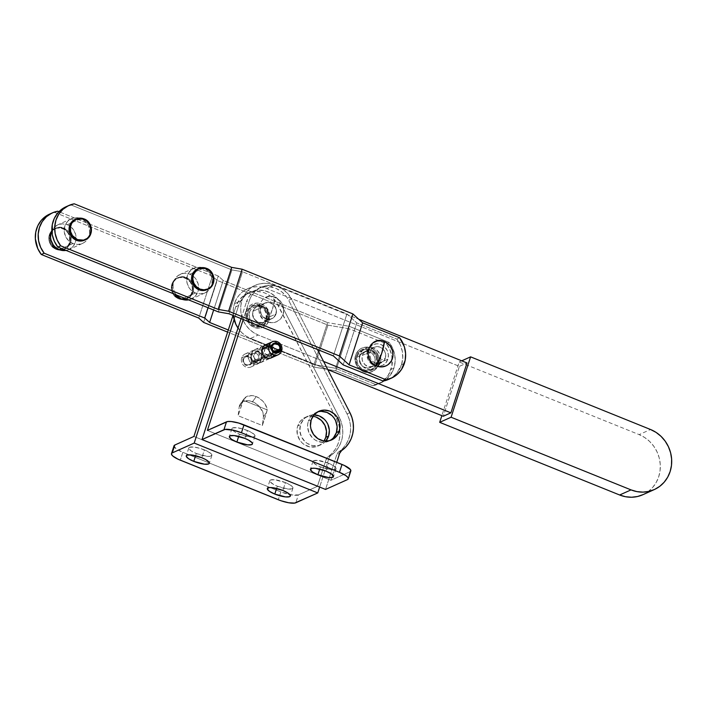 <?xml version="1.0" encoding="UTF-8"?>
<svg xmlns="http://www.w3.org/2000/svg" width="707" height="707" viewBox="0 0 707 707"><rect width="100%" height="100%" fill="white"/><g stroke="black" fill="none" stroke-linecap="round" stroke-linejoin="round"><path stroke-width="0.53" stroke-dasharray="3.54 2.65" d="M387.86 359.191L380.269 362.603A11.409 10.623 65.8 0 0 377.167 350.416A11.409 10.623 65.8 0 0 365.386 348.065A11.409 10.623 65.8 0 0 359.845 354.357L367.446 350.946A11.409 10.623 -114.2 0 1 369.054 347.826A11.409 10.623 -114.2 0 1 372.987 344.663A11.409 10.623 -114.2 0 1 384.758 347.004A11.409 10.623 -114.2 0 1 387.86 359.191L385.792 362.894L382.478 365.413L378.431 366.35L374.259 365.572L370.618 363.195L368.038 359.58L366.977 353.076L368.303 348.975L372.836 344.733L376.884 343.788L381.046 344.565L384.696 346.943L387.268 350.557L388.382 354.861L387.86 359.191A11.409 10.623 -114.2 0 1 382.328 365.475A11.409 10.623 -114.2 0 1 377.344 366.314A11.409 10.623 -114.2 0 1 367.446 350.946L359.845 354.357L359.333 358.688L360.437 362.991L363.018 366.597L366.668 368.974L370.83 369.752L374.878 368.815L378.192 366.306L380.737 360.473L379.677 353.968L377.096 350.354L373.446 347.977L367.207 347.455L363.451 349.214L359.845 354.357A11.409 10.623 65.8 0 0 362.956 366.535A11.409 10.623 65.8 0 0 374.728 368.886A11.409 10.623 65.8 0 0 380.269 362.603L387.86 359.191M401.523 364.706L404.369 363.425L401.523 364.706A26.672 24.833 65.8 0 0 396.795 339.06L399.641 337.778L396.795 339.06L356.743 322.887L346.934 313.908L242.563 271.762L231.931 269.897L218.366 311.902L231.931 269.897L242.563 271.762L228.997 313.767L242.563 271.762L346.934 313.908L333.368 355.913L346.934 313.908L356.743 322.887L396.795 339.06L400.303 344.901L402.336 351.406L402.751 358.157L401.523 364.706A26.672 24.833 65.8 0 1 388.567 379.403L392.023 377.476L396.795 373.216L401.523 364.706M74.995 219.453L79.043 218.516L83.205 219.294L86.855 221.671L89.436 225.286L90.549 229.581L90.028 233.911L87.951 237.623L84.495 240.194A11.409 10.623 65.8 0 0 90.549 229.669A11.409 10.623 65.8 0 0 83.205 219.294L84.062 218.905L83.205 219.294A11.409 10.623 65.8 0 0 75.145 219.382M197.509 268.916L201.557 267.98L205.719 268.757L209.369 271.135L211.941 274.749L213.054 279.053L212.533 283.383L210.465 287.086L207.01 289.667A11.409 10.623 65.8 0 0 213.063 279.141A11.409 10.623 65.8 0 0 205.719 268.757L206.577 268.377L205.719 268.757A11.409 10.623 65.8 0 0 197.66 268.846M386.349 343.743L389.195 342.462A26.672 24.833 -114.2 0 1 393.923 368.108L391.077 369.39A26.672 24.833 65.8 0 0 386.349 343.743L389.195 342.462L349.152 326.289L335.578 368.294L313.996 364.6L228.299 329.992L313.996 364.6L327.562 322.595L313.996 364.6L335.578 368.294L349.152 326.289L327.562 322.595L349.152 326.289L389.195 342.462L392.712 348.304L394.745 354.817L395.151 361.569L393.923 368.108A26.672 24.833 -114.2 0 1 380.976 382.805A26.672 24.833 -114.2 0 1 375.629 384.467L372.783 385.739A26.672 24.833 65.8 0 0 378.121 384.087A26.672 24.833 65.8 0 0 391.077 369.39L393.923 368.108L392.712 371.175L386.95 378.925L381.674 382.478L375.629 384.467L335.578 368.294L375.629 384.467L372.783 385.739L381.586 382.169L388.276 375.302L391.89 366.173L391.89 356.089L389.857 349.585L386.349 343.743L349.364 328.808L327.951 325.14L314.385 367.145L335.798 370.813L349.364 328.808L386.349 343.743M178.703 298.61A11.126 10.358 65.8 0 0 191.959 292.398A11.126 10.358 65.8 0 0 185.314 278.134A11.126 10.358 65.8 0 0 172.057 284.355A11.126 10.358 65.8 0 0 178.703 298.61L182.76 299.37L186.71 298.451L191.129 294.315L192.419 290.321L192.118 286.026L190.289 282.093L187.196 279.115L183.307 277.551L179.225 277.63L175.566 279.345L172.888 282.438L171.598 286.432L171.889 290.718L173.728 294.651L178.703 298.61M185.49 277.833A11.409 10.623 -114.2 0 1 192.764 287.44A11.409 10.623 -114.2 0 1 188.044 298.054A11.409 10.623 -114.2 0 1 178.712 298.831A11.409 10.623 65.8 0 0 186.772 298.743A11.409 10.623 65.8 0 0 192.834 288.209A11.409 10.623 65.8 0 0 185.49 277.833L186.348 277.444A11.409 10.623 -114.2 0 1 192.472 283.224A11.409 10.623 -114.2 0 1 192.817 283.984A11.409 10.623 -114.2 0 1 187.629 298.354A11.409 10.623 -114.2 0 1 181.513 299.034A11.409 10.623 -114.2 0 1 179.569 298.451L178.712 298.831L179.569 298.451A11.409 10.623 -114.2 0 1 172.216 288.067A11.409 10.623 -114.2 0 1 178.288 277.542A11.409 10.623 -114.2 0 1 186.348 277.444L185.49 277.833A11.409 10.623 65.8 0 0 177.43 277.922A11.409 10.623 65.8 0 0 171.368 288.456A11.409 10.623 65.8 0 0 178.712 298.831A11.409 10.623 -114.2 0 1 171.439 289.216A11.409 10.623 -114.2 0 1 176.158 278.611A11.409 10.623 -114.2 0 1 185.49 277.833M195.45 293.007L184.138 298.08L195.45 293.007A13.548 12.611 -114.2 0 1 186.728 280.679A13.548 12.611 -114.2 0 1 193.93 268.174A13.548 12.611 -114.2 0 1 203.51 268.068A13.548 12.611 -114.2 0 1 212.224 280.396A13.548 12.611 -114.2 0 1 205.021 292.901A13.548 12.611 -114.2 0 1 195.45 293.007L191.12 290.188L189.396 288.182L187.161 283.392L186.798 278.169L188.371 273.3L191.632 269.535L196.095 267.449L201.062 267.352L203.51 268.068L193.285 272.655L203.51 268.068L205.79 269.261L209.564 272.884L211.8 277.683L212.224 280.29L211.605 285.434L209.139 289.835L205.207 292.813L200.399 293.926L195.45 293.007M189.83 274.201L193.285 272.655L189.83 274.201A13.548 12.611 65.8 0 0 180.258 274.307A13.548 12.611 65.8 0 0 176.114 294.846L174.382 292.026L173.065 286.918L173.127 284.302L174.7 279.433L177.961 275.668L182.415 273.582L184.889 273.273L189.83 274.201A13.548 12.611 65.8 0 1 192.048 275.35A13.548 12.611 65.8 0 1 198.411 289.534A13.548 12.611 65.8 0 1 191.35 299.034A13.548 12.611 65.8 0 1 188.592 299.883L191.526 298.946L195.468 295.968L197.925 291.567L198.481 289.039L198.119 283.816L195.892 279.018L194.169 277.02L189.83 274.201M56.189 249.147A11.126 10.358 65.8 0 0 69.454 242.925A11.126 10.358 65.8 0 0 62.799 228.67A11.126 10.358 65.8 0 0 49.543 234.892A11.126 10.358 65.8 0 0 56.189 249.147L60.254 249.907L64.196 248.988L67.43 246.54L69.454 242.925L69.613 236.562L67.775 232.63L64.682 229.651L60.793 228.078L56.719 228.158L53.06 229.881L50.374 232.965L49.083 236.96L49.384 241.255L51.213 245.188L56.189 249.147M62.985 228.361A11.409 10.623 -114.2 0 1 70.258 237.976A11.409 10.623 -114.2 0 1 65.53 248.59A11.409 10.623 -114.2 0 1 56.198 249.368A11.409 10.623 65.8 0 0 64.257 249.271A11.409 10.623 65.8 0 0 70.329 238.745A11.409 10.623 65.8 0 0 62.985 228.361L63.833 227.981A11.409 10.623 -114.2 0 1 69.958 233.752A11.409 10.623 -114.2 0 1 70.302 234.521A11.409 10.623 -114.2 0 1 65.115 248.891A11.409 10.623 -114.2 0 1 59.008 249.562A11.409 10.623 -114.2 0 1 57.055 248.979L56.198 249.368L57.055 248.979A11.409 10.623 -114.2 0 1 51.213 232.188A11.409 10.623 -114.2 0 1 55.773 228.069A11.409 10.623 -114.2 0 1 63.833 227.981L62.985 228.361A11.409 10.623 65.8 0 0 54.925 228.458A11.409 10.623 65.8 0 0 48.854 238.984A11.409 10.623 65.8 0 0 56.198 249.368A11.409 10.623 -114.2 0 1 48.924 239.753A11.409 10.623 -114.2 0 1 53.652 229.139A11.409 10.623 -114.2 0 1 62.985 228.361M72.936 243.544L61.624 248.617L72.936 243.544A13.548 12.611 -114.2 0 1 64.222 231.216A13.548 12.611 -114.2 0 1 71.425 218.71A13.548 12.611 -114.2 0 1 80.996 218.604A13.548 12.611 -114.2 0 1 89.718 230.924A13.548 12.611 -114.2 0 1 82.516 243.429A13.548 12.611 -114.2 0 1 72.936 243.544L68.606 240.716L65.548 236.43L64.222 231.322L64.841 226.178L67.306 221.777L71.239 218.79L76.047 217.676L78.557 217.889L80.996 218.604L70.771 223.182L80.996 218.604L83.285 219.797L87.049 223.421L88.384 225.719L89.285 228.211L89.648 233.443L88.075 238.303L84.813 242.068L82.692 243.349L77.885 244.463L72.936 243.544M67.324 224.738L70.771 223.182L67.324 224.738A13.548 12.611 65.8 0 0 57.753 224.844A13.548 12.611 65.8 0 0 51.841 230.641L53.635 227.91L57.567 224.923L62.375 223.81L67.324 224.738A13.548 12.611 65.8 0 1 69.542 225.887A13.548 12.611 65.8 0 1 75.905 240.071A13.548 12.611 65.8 0 1 68.835 249.562A13.548 12.611 65.8 0 1 66.078 250.411L69.021 249.483L72.954 246.496L74.403 244.436L75.967 239.576L75.614 234.344L73.378 229.554L69.613 225.931L67.324 224.738M376.946 364.087A11.409 10.623 65.8 0 0 370.123 349.47A11.409 10.623 65.8 0 0 356.522 355.842L355.639 355.197L356.522 355.842L356.001 360.181L357.115 364.476L359.695 368.091L363.345 370.468L367.507 371.246L371.555 370.309L376.089 366.058L377.414 361.966L377.105 357.565L375.231 353.527L372.05 350.469L368.073 348.86L361.913 349.629L358.599 352.139L356.522 355.842A11.409 10.623 65.8 0 0 363.345 370.468A11.409 10.623 65.8 0 0 376.946 364.087M355.727 355.117A12.832 11.948 -114.2 0 1 363.451 347.499A12.832 11.948 -114.2 0 1 375.788 351.299A12.832 11.948 -114.2 0 1 378.696 364.397A12.832 11.948 -114.2 0 1 370.963 372.015A12.832 11.948 -114.2 0 1 358.626 368.214A12.832 11.948 -114.2 0 1 355.727 355.117L358.06 350.946L361.79 348.118L366.341 347.066L371.025 347.941L375.134 350.619L378.033 354.684L378.881 357.044L379.217 362.002L377.732 366.606L374.639 370.176L370.415 372.156L365.705 372.244L361.224 370.433L357.654 367.004L356.39 364.83L355.135 359.987L355.727 355.117M374.763 362.806A8.44 7.857 -114.2 0 1 364.697 367.525A8.44 7.857 -114.2 0 1 359.651 356.708L357.291 356.151A10.552 9.827 65.8 0 0 363.601 369.681A10.552 9.827 65.8 0 0 376.177 363.778L374.763 362.806L376.177 363.778A10.552 9.827 65.8 0 0 369.876 350.257A10.552 9.827 65.8 0 0 357.291 356.151L359.651 356.708A8.44 7.857 -114.2 0 1 369.717 351.98A8.44 7.857 -114.2 0 1 374.763 362.806L375.152 359.598L374.33 356.416L372.421 353.747L369.717 351.98L366.641 351.406L363.645 352.104L360.287 355.25L359.315 358.281L359.536 361.533L360.923 364.52L363.274 366.783L367.781 368.1L370.777 367.41L373.225 365.546L374.763 362.806M357.291 356.151L359.209 352.731L362.276 350.407L366.023 349.532L369.876 350.257L373.252 352.457L376.327 357.742L376.61 361.816L375.382 365.599L372.845 368.533L369.372 370.159L365.501 370.238L361.816 368.754L358.882 365.926L357.141 362.196L357.291 356.151M48.836 214.477L54.872 212.489L212.33 276.066L217.182 280.414L203.616 322.419L217.182 280.414L327.951 325.14L349.364 328.808L335.798 370.813L314.385 367.145L227.619 332.104L314.385 367.145L327.951 325.14L217.182 280.414L212.33 276.066L54.872 212.489L57.727 211.216L54.872 212.489A26.672 24.833 65.8 0 0 49.534 214.15M208.017 307.722L218.26 276.03L223.191 280.458L213.655 310.002L223.191 280.458L327.562 322.595L223.191 280.458L218.26 276.03L58.937 211.702L218.26 276.03L208.017 307.722M212.33 276.066L198.764 318.07L212.33 276.066M335.798 370.813L372.783 385.739L335.798 370.813M63.833 227.981L68.941 232.037L70.815 236.076L71.124 240.477L69.799 244.569L67.05 247.742L63.294 249.5L59.114 249.589L55.128 247.98L50.824 242.996L49.711 238.692L50.232 234.362L52.309 230.659L55.623 228.14L59.671 227.203L63.833 227.981M186.348 277.444L189.997 279.822L192.578 283.436L193.683 287.74L193.17 292.071L191.093 295.773L187.779 298.292L181.619 299.052L177.643 297.444L174.461 294.386L172.588 290.356L172.278 285.955L173.604 281.854L176.352 278.691L180.108 276.923L186.348 277.444M65.353 207.063L71.398 205.083L231.931 269.897L71.398 205.083L74.244 203.802L71.398 205.083A26.672 24.833 65.8 0 0 66.051 206.736M343.178 364.892L356.743 322.887L343.178 364.892M285.416 482.589A12.125 3.075 -162.1 0 0 269.844 480.68A12.125 3.075 -162.1 0 0 277.347 486.213L276.623 488.449L277.347 486.213L288.164 489.05L292.23 488.784L292.945 487.759L290.763 485.329L285.416 482.589L274.608 479.753L270.534 480.026L269.818 481.052L270.118 481.767L273.503 484.401L277.347 486.213A12.125 3.075 -162.1 0 0 292.919 488.13A12.125 3.075 -162.1 0 0 285.416 482.589L282.871 490.464L285.416 482.589M204.385 449.873A12.125 3.075 -162.1 0 0 188.813 447.955A12.125 3.075 -162.1 0 0 196.307 453.496L195.592 455.732L196.307 453.496L207.124 456.333L210.2 456.333L211.914 455.034L210.872 453.496L206.417 450.757L199.922 448.335L193.568 447.036L189.503 447.301L188.778 448.326L190.961 450.757L196.307 453.496A12.125 3.075 -162.1 0 0 211.879 455.405A12.125 3.075 -162.1 0 0 204.385 449.873L201.84 457.747L204.385 449.873M328.525 463.253A12.125 3.075 -162.1 0 0 312.954 461.344A12.125 3.075 -162.1 0 0 320.457 466.876L319.732 469.112L320.457 466.876L331.274 469.713L335.339 469.448L336.055 468.423L333.872 465.993L328.525 463.253L317.717 460.416L313.643 460.681L312.927 461.715L313.228 462.431L316.612 465.065L320.457 466.876A12.125 3.075 -162.1 0 0 336.028 468.794A12.125 3.075 -162.1 0 0 328.525 463.253L325.98 471.127L328.525 463.253M247.494 430.536A12.125 3.075 -162.1 0 0 231.923 428.619A12.125 3.075 -162.1 0 0 239.417 434.151L238.701 436.396L239.417 434.151L250.234 436.997L253.309 436.997L255.024 435.698L253.981 434.16L249.527 431.42L243.031 428.999L236.677 427.7L232.612 427.965L231.887 428.99L234.07 431.42L239.417 434.151A12.125 3.075 -162.1 0 0 254.988 436.069A12.125 3.075 -162.1 0 0 247.494 430.536L244.949 438.411L247.494 430.536M312.936 416.282A15.687 14.608 65.8 0 0 305.318 417.342A15.687 14.608 65.8 0 0 297.7 425.985A15.687 14.608 65.8 0 0 301.969 442.741A15.687 14.608 65.8 0 0 318.159 445.967A15.687 14.608 65.8 0 0 324.018 440.974L320.819 444.394L318.362 445.87L315.658 446.806L309.905 446.921L304.425 444.712L302.057 442.829L300.06 440.514L297.47 434.964L297.055 428.91L297.7 425.985L300.546 424.713L297.7 425.985L300.555 420.895L305.106 417.439L307.81 416.503L313.572 416.388L316.4 417.218M325.786 441.115A15.687 14.608 -114.2 0 1 321.005 444.694A15.687 14.608 -114.2 0 1 304.814 441.46A15.687 14.608 -114.2 0 1 300.546 424.713L299.83 430.669L301.359 436.581L304.903 441.548L307.271 443.43L312.75 445.649L318.503 445.534L323.665 443.112L325.786 441.115M333.554 437.651L329.002 441.106L323.435 442.396L317.708 441.327L315.057 439.94L312.688 438.057L309.145 433.091L307.616 427.178L307.695 424.147L308.332 421.213L311.177 419.94L308.332 421.213A15.687 14.608 65.8 0 0 312.6 437.969A15.687 14.608 65.8 0 0 328.79 441.195A15.687 14.608 65.8 0 0 330.178 440.479M252.938 311.266L260.724 307.775A8.555 7.963 -114.2 0 1 264.878 303.064A8.555 7.963 -114.2 0 1 273.715 304.823A8.555 7.963 -114.2 0 1 276.039 313.961L268.253 317.452A8.555 7.963 65.8 0 0 265.92 308.314A8.555 7.963 65.8 0 0 257.092 306.555A8.555 7.963 65.8 0 0 252.938 311.266L252.549 314.518L253.38 317.743L256.606 321.482L259.593 322.684L262.739 322.622L265.549 321.305L267.608 318.928L268.607 315.852L268.377 312.556L266.963 309.533L264.586 307.236L260.017 305.901L256.977 306.608L254.493 308.491L252.938 311.266A8.555 7.963 65.8 0 0 255.271 320.404A8.555 7.963 65.8 0 0 264.1 322.171A8.555 7.963 65.8 0 0 268.253 317.452L276.039 313.961L273.335 317.814L270.525 319.131L267.379 319.193L263.101 316.957L261.166 314.253L260.379 309.374L262.279 305L264.772 303.109L269.385 302.543L273.662 304.779L276.163 309.065L276.039 313.961A8.555 7.963 -114.2 0 1 271.886 318.671A8.555 7.963 -114.2 0 1 263.057 316.913A8.555 7.963 -114.2 0 1 260.724 307.775L252.938 311.266M254.29 363.548L261.13 360.482A7.132 6.637 -114.2 0 1 257.861 363.893A7.132 6.637 -114.2 0 1 250.499 362.426A7.132 6.637 -114.2 0 1 248.555 354.808L241.723 357.875A7.132 6.637 65.8 0 0 243.659 365.492A7.132 6.637 65.8 0 0 251.02 366.96A7.132 6.637 65.8 0 0 254.29 363.548A7.132 6.637 -114.2 0 1 245.727 366.906A7.132 6.637 -114.2 0 1 241.723 357.875A7.132 6.637 -114.2 0 1 249.969 353.792A7.132 6.637 -114.2 0 1 254.635 362.497L252.169 362.064L251.833 363.115L254.29 363.548L261.13 360.482L258.568 359.439L257.657 360.658L255.651 361.586L252.744 360.809L251.277 358.944L250.941 356.602L253.009 353.562L255.209 353.182L257.313 354.101L258.691 356.036L258.903 358.396L261.466 359.43L261.599 356.761L260.759 354.18L259.08 352.068L256.8 350.725L254.255 350.345L250.729 351.653L248.555 354.808L248.228 357.442L249.527 361.268L251.409 363.186L255.086 364.432L258.709 363.425L261.13 360.482L258.568 359.439L251.065 362.806L248.873 364.777L246.637 364.847L243.774 362.311L243.438 359.969L244.348 357.866L246.204 356.655L249.164 357.026L250.844 358.679L251.4 361.754L252.169 362.064L251.568 358.343L249.562 356.31L246.884 355.683L244.383 356.646L242.846 358.891L243.049 362.647L245.656 365.36L249.235 365.554L251.374 363.919L251.833 363.115L251.065 362.806L254.29 363.548M266.062 318.99A9.288 8.643 -114.2 0 1 254.988 324.186A9.288 8.643 -114.2 0 1 249.438 312.282L248.016 311.955A10.552 9.827 65.8 0 0 254.326 325.476A10.552 9.827 65.8 0 0 266.91 319.582L266.062 318.99L266.91 319.582L266.115 321.402L263.57 324.336L260.105 325.962L256.226 326.033L252.54 324.548L249.606 321.72L247.865 317.991L247.591 313.917L248.811 310.134L251.356 307.2L254.829 305.574L258.7 305.495L262.385 306.979L265.319 309.807L267.06 313.537L266.91 319.582A10.552 9.827 65.8 0 0 260.6 306.051A10.552 9.827 65.8 0 0 248.016 311.955L249.438 312.282A9.288 8.643 -114.2 0 1 260.512 307.094A9.288 8.643 -114.2 0 1 266.062 318.99L264.365 322.012L261.67 324.053L258.382 324.822L254.988 324.186L252.019 322.251L249.916 319.308L249.058 314.014L250.137 310.682L252.372 308.102L255.43 306.67L258.833 306.599L262.076 307.907L264.657 310.4L266.194 313.678L266.062 318.99M267.67 319.891A11.409 10.623 65.8 0 0 260.856 305.265A11.409 10.623 65.8 0 0 247.256 311.646A11.409 10.623 65.8 0 0 254.069 326.263A11.409 10.623 65.8 0 0 267.67 319.891L268.192 315.552L267.078 311.257L264.506 307.642L260.856 305.265L254.608 304.744L250.861 306.502L248.113 309.675L246.787 313.775L247.088 318.168L248.97 322.206L252.143 325.264L256.128 326.873L262.288 326.104L265.593 323.594L267.67 319.891M246.372 311.045A12.717 11.842 -114.2 0 1 261.528 303.93A12.717 11.842 -114.2 0 1 269.128 320.236L269.712 315.402L268.466 310.612L265.593 306.582L261.528 303.93L256.888 303.064L252.372 304.116L250.384 305.318L247.326 308.844L245.85 313.413L245.789 315.87L247.026 320.669L249.898 324.69L253.972 327.341L258.612 328.207L263.119 327.164L266.813 324.363L269.128 320.236A12.717 11.842 -114.2 0 1 253.972 327.341A12.717 11.842 -114.2 0 1 246.372 311.045M263.976 359.2L271.762 355.709A7.132 6.637 -114.2 0 1 268.492 359.121A7.132 6.637 -114.2 0 1 261.13 357.654A7.132 6.637 -114.2 0 1 259.195 350.036L251.409 353.527A7.132 6.637 65.8 0 0 253.345 361.144A7.132 6.637 65.8 0 0 260.706 362.611A7.132 6.637 65.8 0 0 263.976 359.2L261.413 358.166L259.222 360.137L255.589 359.527L254.122 357.671L253.786 355.321L255.863 352.289L258.055 351.909L260.167 352.828L261.537 354.764L261.749 357.115L264.321 358.149L264.445 355.48L262.863 351.768L259.655 349.444L257.101 349.064L253.583 350.38L251.409 353.527L251.277 357.503L253.239 361.038L256.659 362.983L260.432 362.726L262.553 361.339L263.976 359.2L271.762 355.709L270.339 357.848L268.218 359.236L264.445 359.492L262.05 358.414L260.167 356.496L258.859 352.678L259.195 350.036L261.369 346.89L263.631 345.767L266.177 345.635L269.712 347.296L271.93 350.663L272.107 354.658L269.535 353.624L268.978 350.539L266.583 348.586L263.649 348.798L261.572 351.83L261.908 354.172L264.047 356.443L267.016 356.637L269.199 354.675L271.762 355.709L269.199 354.675A4.277 3.986 -114.2 0 1 261.705 351.211A4.277 3.986 -114.2 0 1 269.535 353.624L261.749 357.115A4.277 3.986 65.8 0 0 256.04 352.201A4.277 3.986 65.8 0 0 254.158 357.733A4.277 3.986 65.8 0 0 261.413 358.166L269.199 354.675L261.413 358.166L263.976 359.2M271.338 357.839A7.132 6.637 65.8 0 0 274.616 354.428L281.448 351.361L274.616 354.428L273.998 355.577M272.469 309.039L275.182 297.355C260.088 290.409 251.692 316.382 267.281 321.818L272.469 309.039A25.673 6.725 112 0 1 267.281 321.818A13.292 12.373 65.8 0 0 283.127 314.394A13.292 12.373 65.8 0 0 275.182 297.355A25.673 6.725 112 0 1 272.469 309.039L272.469 309.039M317.443 486.336L193.912 436.458L317.443 486.336L298.354 494.9L295.818 502.774L298.354 494.9L291.266 494.891L280.847 491.878L278.302 499.752L280.847 491.878A14.264 3.623 -162.1 0 0 298.354 494.9L317.443 486.336L326.166 459.338L317.443 486.336M233.018 315.393L235.802 306.776L238.789 300.705L243.358 295.871L249.12 292.68L255.607 291.399L262.262 292.141L265.487 293.246L271.382 296.843L276.145 301.995L336.435 418.694L338.503 423.732L339.687 429.034L339.952 434.416L339.28 439.719L337.699 444.738L335.259 449.334L332.034 453.346L326.943 457.809L326.166 459.338L329.011 458.056L319.644 487.061L329.011 458.056L326.166 459.338A5.7 5.311 65.8 0 1 328.145 456.642A29.95 27.882 65.8 0 0 336.435 418.694L339.28 417.422L341.357 422.459L342.542 427.753L342.798 433.144L342.126 438.437L340.544 443.466L338.105 448.061L334.888 452.065L329.789 456.536L329.011 458.056A5.7 5.311 -114.2 0 1 330.991 455.361L328.145 456.642L330.991 455.361A29.95 27.882 -114.2 0 0 339.28 417.422L280.829 303.745L339.28 417.422L336.435 418.694L277.975 305.026A24.533 22.836 65.8 0 0 247.706 293.255A24.533 22.836 65.8 0 0 235.802 306.776L238.648 305.495L241.644 299.423L246.204 294.589L251.975 291.408L258.453 290.126L265.116 290.86L271.4 293.546L276.782 297.965L280.829 303.745L277.975 305.026L280.829 303.745A24.533 22.836 -114.2 0 0 250.561 291.982A24.533 22.836 -114.2 0 0 238.648 305.495L234.105 319.555L238.648 305.495L235.802 306.776L233.018 315.393M267.211 409.901L243.314 400.25L238.118 415.725L262.359 425.517L267.211 409.901L243.314 400.25L246.39 396.68L251.692 395.584L256.747 396.751L262.456 400.772L265.258 404.298L267.211 409.901L266.566 412.49L263.428 416.759L262.359 425.517L266.566 412.49L263.428 416.759L262.986 412.588L259.107 406.269L254.918 402.884L250.128 400.949L243.562 401.329L240.557 403.538L239.646 405.129L239.187 406.967L242.324 402.698L238.118 415.725L239.187 406.967L238.118 415.725L262.359 425.517L263.428 416.759A14.264 9.615 36.3 0 0 252.558 401.638A14.264 9.615 36.3 0 0 240.46 403.67A14.264 9.615 36.3 0 0 239.187 406.967L243.314 400.25A14.264 9.615 -143.7 0 1 244.207 398.58A14.264 9.615 -143.7 0 1 255.854 396.388L256.279 396.583L252.558 401.638L256.279 396.583L256.747 396.751A14.264 9.615 -143.7 0 1 267.211 409.901M314.014 414.868L310.665 415.221L305.504 417.643L303.4 419.613L300.546 424.713A15.687 14.608 -114.2 0 1 308.164 416.061A15.687 14.608 -114.2 0 1 314.014 414.868M174.019 445.79A14.264 3.623 -162.1 0 0 182.839 452.303L180.294 460.177L182.839 452.303L280.847 491.878L182.839 452.303L176.547 449.078L173.984 446.223M267.741 344.291L271.479 345.237L273.494 346.996L274.776 349.391L274.952 353.376L280.785 350.76L274.952 353.376L272.389 352.342L274.042 351.6L272.389 352.342A4.277 3.986 65.8 0 0 266.672 347.429A4.277 3.986 65.8 0 0 264.789 352.97A4.277 3.986 65.8 0 0 272.045 353.394L274.616 354.428L272.045 353.394L275.05 352.051L272.045 353.394L270.542 355.055L268.377 355.559L265.134 353.606L264.595 349.788L265.867 347.924L267.935 347.119L270.799 348.056L272.177 349.992L272.389 352.342L274.952 353.376A7.132 6.637 65.8 0 0 272.655 346.103A7.132 6.637 65.8 0 0 265.505 344.83M350.009 471.728L347.473 479.602L350.009 471.728L330.929 480.292L207.398 430.413L330.929 480.292L336.735 462.316L330.929 480.292L350.009 471.728A14.264 3.623 -162.1 0 0 350.822 470.959M350.858 470.517L350.699 471.216M347.066 413.931L349.921 412.649L347.066 413.931L288.615 300.254L347.066 413.931A29.95 27.882 65.8 0 1 338.777 451.87A5.7 5.311 65.8 0 0 336.797 454.566L339.652 453.293L336.797 454.566L325.538 489.438L336.797 454.566L337.575 453.037L342.674 448.574L345.891 444.57L348.33 439.975L349.912 434.946L350.584 429.653L350.327 424.262L349.143 418.968L347.066 413.931M317.425 349.479L291.461 298.981L288.615 300.254A24.533 22.836 65.8 0 0 258.347 288.491A24.533 22.836 65.8 0 0 246.434 302.004L249.279 300.731L243.217 319.511L249.279 300.731A24.533 22.836 -114.2 0 1 261.192 287.21A24.533 22.836 -114.2 0 1 291.461 298.981L288.615 300.254L286.786 297.223L282.022 292.071L276.128 288.474L269.579 286.75L266.239 286.635L259.761 287.917L253.999 291.098L249.43 295.933L246.434 302.004L249.279 300.731L250.561 297.567L254.379 292.053L259.602 288.005L262.606 286.635L265.788 285.743L272.434 285.469L275.748 286.088L282.031 288.774L287.422 293.193L291.461 298.981L317.425 349.479M341.631 450.589L338.777 451.87L341.631 450.589M241.06 318.636L246.434 302.004L241.06 318.636M317.408 412.013A15.687 14.608 65.8 0 0 315.949 412.57A15.687 14.608 65.8 0 0 308.332 421.213L311.186 416.123L313.289 414.152L318.45 411.73L321.305 411.377M267.281 321.818L263.031 319.051L260.026 314.845L258.735 309.834L259.336 304.788L260.335 302.49L263.534 298.805L267.909 296.754L272.787 296.657L277.427 298.531L281.121 302.083L282.438 304.337L283.728 309.348L283.127 314.394L280.706 318.707L276.844 321.632L272.133 322.728L267.281 321.818M265.293 344.928L266.477 344.486M264.321 358.149A7.132 6.637 65.8 0 0 262.023 350.875A7.132 6.637 65.8 0 0 254.873 349.603A7.132 6.637 65.8 0 0 251.409 353.527L259.195 350.036A7.132 6.637 -114.2 0 1 262.659 346.112A7.132 6.637 -114.2 0 1 264.162 345.652A7.132 6.637 -114.2 0 1 272.107 354.658L264.321 358.149L261.749 357.115L269.535 353.624L272.107 354.658L264.321 358.149M261.466 359.43L254.635 362.497L251.4 361.754L258.903 358.396L261.466 359.43L254.635 362.497A7.132 6.637 65.8 0 0 252.337 355.223A7.132 6.637 65.8 0 0 245.188 353.942A7.132 6.637 65.8 0 0 241.723 357.875L248.555 354.808A7.132 6.637 -114.2 0 1 252.019 350.875A7.132 6.637 -114.2 0 1 259.177 352.157A7.132 6.637 -114.2 0 1 261.466 359.43M258.568 359.439A4.277 3.986 -114.2 0 1 251.303 359.015A4.277 3.986 -114.2 0 1 257.392 354.172A4.277 3.986 -114.2 0 1 258.903 358.396L251.4 361.754A4.277 3.986 65.8 0 0 245.691 356.849A4.277 3.986 65.8 0 0 243.8 362.382A4.277 3.986 65.8 0 0 251.065 362.806L258.568 359.439M275.942 314.005A8.555 7.963 -114.2 0 1 271.788 318.716A8.555 7.963 -114.2 0 1 262.96 316.957A8.555 7.963 -114.2 0 1 260.627 307.819L253.035 311.23A8.555 7.963 65.8 0 0 255.36 320.368A8.555 7.963 65.8 0 0 264.197 322.127A8.555 7.963 65.8 0 0 268.351 317.408L275.942 314.005L274.387 316.78L271.903 318.663L268.872 319.37L265.744 318.786L263.004 317.001L261.077 314.297L260.238 311.071L260.627 307.819L263.331 303.966L266.15 302.64L269.287 302.587L272.275 303.789L275.5 307.527L276.34 310.753L275.942 314.005L268.351 317.408L266.795 320.191L262.827 322.586L258.152 322.189L254.326 319.149L252.646 314.474L253.68 309.746L255.74 307.368L258.55 306.051L263.234 306.44L265.973 308.225L267.909 310.939L268.74 314.164L268.351 317.408A8.555 7.963 65.8 0 0 266.018 308.27A8.555 7.963 65.8 0 0 257.189 306.511A8.555 7.963 65.8 0 0 253.035 311.23L260.627 307.819A8.555 7.963 -114.2 0 1 264.789 303.1A8.555 7.963 -114.2 0 1 273.618 304.867A8.555 7.963 -114.2 0 1 275.942 314.005M385.315 358.157A8.555 7.963 -114.2 0 1 381.161 362.877A8.555 7.963 -114.2 0 1 372.324 361.118A8.555 7.963 -114.2 0 1 370 351.98L362.399 355.382A8.555 7.963 65.8 0 0 364.732 364.52A8.555 7.963 65.8 0 0 373.561 366.288A8.555 7.963 65.8 0 0 377.715 361.569L385.315 358.157L383.76 360.941L381.267 362.824L378.236 363.531L375.108 362.947L372.377 361.162L370.441 358.449L369.646 353.571L371.555 349.196L374.038 347.314L377.078 346.607L380.198 347.19L382.938 348.975L384.864 351.688L385.704 354.914L385.315 358.157L377.715 361.569L376.159 364.344L373.676 366.235L369.054 366.8L364.777 364.573L362.276 360.278L362.055 356.982L363.045 353.907L365.104 351.529L367.923 350.212L371.06 350.151L374.047 351.352L377.273 355.091L378.104 358.316L377.715 361.569A8.555 7.963 65.8 0 0 375.39 352.431A8.555 7.963 65.8 0 0 366.553 350.672A8.555 7.963 65.8 0 0 362.399 355.382L370 351.98A8.555 7.963 -114.2 0 1 374.153 347.261A8.555 7.963 -114.2 0 1 382.982 349.019A8.555 7.963 -114.2 0 1 385.315 358.157M250.596 338.432L258.188 335.021A27.096 25.231 -114.2 0 1 241.997 300.298L234.406 303.701A27.096 25.231 65.8 0 0 233.31 315.508L233.301 308.756L234.406 303.701L241.997 300.298L240.893 305.353L240.76 310.585L241.608 315.799L243.402 320.801L246.08 325.379L249.527 329.382L253.619 332.635L258.188 335.021L323.576 361.427L258.188 335.021L250.596 338.432L327.774 369.593L250.596 338.432A27.096 25.231 65.8 0 1 238.003 328.101L241.927 332.785L246.018 336.046L250.596 338.432M247.565 288.774A27.096 25.231 65.8 0 1 266.707 288.553L459.409 366.359L443.298 416.237L459.409 366.359L266.707 288.553L274.298 285.151L358.705 319.228L274.298 285.151L269.42 283.719L264.409 283.295L259.469 283.914L254.794 285.531L250.561 288.094L246.929 291.496L244.039 295.614L241.997 300.298A27.096 25.231 -114.2 0 1 255.156 285.363A27.096 25.231 -114.2 0 1 274.298 285.151L266.707 288.553L261.82 287.122L256.809 286.706L251.878 287.316L247.203 288.933L242.961 291.496L239.328 294.907L236.438 299.026L234.406 303.701A27.096 25.231 65.8 0 1 247.565 288.774L255.156 285.363M459.409 366.359L467 362.956L459.409 366.359M459.205 361.966L461.733 360.826L459.205 361.966L639.137 434.619L650.537 429.502L639.137 434.619L459.205 361.966L441.857 415.663L459.205 361.966M642.813 494.732A32.796 30.542 65.8 0 0 660.258 464.455A32.796 30.542 65.8 0 0 639.137 434.619L644.678 437.509L649.627 441.451L653.807 446.285L657.042 451.844L659.216 457.889L660.241 464.199L660.082 470.544L658.738 476.659L656.273 482.315L652.773 487.309L648.381 491.436L642.849 494.714M372.987 344.663L365.386 348.065M187.629 298.354L178.685 298.831C169.733 295.791 168.814 281.2 177.43 277.922L178.288 277.542M205.021 292.901L191.35 299.034M65.115 248.891L56.18 249.368C47.219 246.328 46.309 231.728 54.925 228.458L55.773 228.069M82.516 243.429L68.835 249.562M372.465 371.467C363.318 376.177 351.883 364.98 355.648 355.197C356.77 351.883 358.873 349.497 361.957 348.047M71.425 218.71L57.753 224.844M193.93 268.174L180.258 274.307M378.121 384.087L380.976 382.805M382.328 365.475L374.728 368.886M269.844 480.68L267.308 488.555M188.813 447.955L186.268 455.829M312.954 461.344L310.417 469.218M231.923 428.619L229.377 436.493M318.159 445.967L321.005 444.694M328.79 441.195L331.636 439.922M257.092 306.555L264.878 303.064M251.02 366.96L257.861 363.893M260.706 362.611L268.492 359.121M247.706 293.255L250.561 291.982M244.207 398.58L240.46 403.67M266.672 347.429L274.175 344.07M270.171 355.241L277.674 351.874M261.192 287.21L258.347 288.491M254.873 349.603L262.659 346.112M256.04 352.201L263.826 348.71M259.54 360.013L267.326 356.514M256.694 361.286L249.191 364.653M253.186 353.482L245.691 356.849M245.188 353.942L252.019 350.875M264.1 322.171L271.886 318.671M315.949 412.57L318.795 411.297M305.318 417.342L308.164 416.061M254.988 436.069L252.443 443.943M336.028 468.794L333.483 476.668M211.879 455.405L209.334 463.279M292.919 488.13L290.374 496.005M271.788 318.716L264.197 322.127M381.161 362.877L373.561 366.288M374.153 347.261L366.553 350.672M264.789 303.1L257.189 306.511"/><path stroke-width="1.06" d="M381.736 353.235L384.458 341.561C369.354 334.605 360.968 360.588 376.557 366.023L381.736 353.235A25.673 6.725 112 0 1 376.557 366.023L381.409 366.933L386.119 365.837L388.196 364.582L391.395 360.888L392.942 356.116L392.588 350.99L390.397 346.289L386.702 342.736L382.063 340.862L377.185 340.951L372.81 343.001L371.025 344.671L368.612 348.993L368.002 354.039L369.301 359.05L372.306 363.257L376.557 366.023A13.292 12.373 65.8 0 0 392.394 358.59A13.292 12.373 65.8 0 0 384.458 341.561A25.673 6.725 112 0 1 381.736 353.235L381.736 353.235M68.906 205.463L66.051 206.736A26.672 24.833 65.8 0 0 57.833 247.088L218.366 311.902L228.997 313.767L333.368 355.913L343.178 364.892L383.221 381.055L386.075 379.783L383.221 381.055A26.672 24.833 65.8 0 0 388.567 379.403L391.422 378.121A26.672 24.833 -114.2 0 1 386.075 379.783L349.09 364.847L339.36 355.939L352.926 313.943L362.656 322.843L349.09 364.847L339.36 355.939L228.591 311.213L242.156 269.217L352.926 313.943L339.36 355.939L228.591 311.213L218.136 309.383L231.702 267.379L242.156 269.217L228.591 311.213L218.136 309.383L60.678 245.806A26.672 24.833 -114.2 0 1 68.906 205.463A26.672 24.833 -114.2 0 1 74.244 203.802L231.702 267.379L74.244 203.802L68.208 205.79L62.923 209.343L58.743 214.239L55.95 220.16L54.722 226.7L55.137 233.451L57.161 239.965L60.678 245.806L57.833 247.088L60.678 245.806L218.136 309.383L231.702 267.379L242.156 269.217L352.926 313.943L362.656 322.843L399.641 337.778A26.672 24.833 -114.2 0 1 404.369 363.425A26.672 24.833 -114.2 0 1 391.422 378.121M84.062 218.905A11.409 10.623 65.8 0 0 74.73 219.683A11.409 10.623 65.8 0 0 70.002 230.296A11.409 10.623 65.8 0 0 77.275 239.912L76.427 240.292L77.461 239.602A11.126 10.358 -114.2 0 1 70.815 225.347A11.126 10.358 -114.2 0 1 84.071 219.126L84.062 218.905A11.409 10.623 -114.2 0 1 91.406 229.289A11.409 10.623 -114.2 0 1 85.344 239.814A11.409 10.623 -114.2 0 1 77.275 239.912A11.409 10.623 -114.2 0 1 69.931 229.528A11.409 10.623 -114.2 0 1 76.002 219.002A11.409 10.623 -114.2 0 1 84.062 218.905L84.071 219.126A11.126 10.358 -114.2 0 1 90.717 233.39A11.126 10.358 -114.2 0 1 77.461 239.602L77.275 239.912A11.409 10.623 65.8 0 0 86.608 239.134A11.409 10.623 65.8 0 0 86.157 220.027M74.995 219.453L70.461 223.704L69.083 230.005L71.327 236.235L76.427 240.292A11.409 10.623 65.8 0 0 84.486 240.203L85.344 239.814C93.951 236.545 93.041 221.954 84.08 218.905L75.145 219.382A11.409 10.623 65.8 0 0 69.083 229.916A11.409 10.623 65.8 0 0 76.427 240.292L80.589 241.069L84.637 240.133M206.594 268.377L197.66 268.846A11.409 10.623 65.8 0 0 191.588 279.38A11.409 10.623 65.8 0 0 198.932 289.764A11.409 10.623 65.8 0 0 207.001 289.667L207.849 289.287C216.466 286.008 215.555 271.417 206.594 268.377L206.577 268.377A11.409 10.623 65.8 0 0 197.244 269.155A11.409 10.623 65.8 0 0 192.516 279.76A11.409 10.623 65.8 0 0 199.789 289.375L198.932 289.764L199.966 289.075A11.126 10.358 -114.2 0 1 193.32 274.811A11.126 10.358 -114.2 0 1 206.585 268.598L206.594 268.377A11.409 10.623 -114.2 0 1 213.921 278.752A11.409 10.623 -114.2 0 1 207.849 289.287A11.409 10.623 -114.2 0 1 199.789 289.375A11.409 10.623 -114.2 0 1 192.445 279A11.409 10.623 -114.2 0 1 198.517 268.466A11.409 10.623 -114.2 0 1 206.577 268.377L206.585 268.598A11.126 10.358 -114.2 0 1 213.231 282.853A11.126 10.358 -114.2 0 1 199.966 289.075L199.789 289.375A11.409 10.623 65.8 0 0 209.122 288.597A11.409 10.623 65.8 0 0 208.671 269.491M176.114 294.846A13.548 12.611 65.8 0 0 181.779 299.141L184.138 298.08L181.779 299.141A13.548 12.611 65.8 0 0 188.592 299.883M51.841 230.641A13.548 12.611 65.8 0 0 59.264 249.677L61.624 248.617L59.264 249.677A13.548 12.611 65.8 0 0 66.078 250.411M49.57 214.133L46.07 216.068L41.306 220.337L37.789 225.78L35.765 232.064L35.35 238.772L37.798 248.652L41.306 254.493L44.161 253.221A26.672 24.833 -114.2 0 1 52.38 212.869A26.672 24.833 -114.2 0 1 57.727 211.216L58.937 211.702L57.727 211.216L54.633 212.003L51.682 213.196L46.397 216.757L42.226 221.653L39.433 227.566L38.196 234.114L38.611 240.866L40.644 247.37L44.161 253.221L41.306 254.493L198.764 318.07L203.616 322.419L227.619 332.104L203.616 322.419L198.764 318.07L41.306 254.493A26.672 24.833 65.8 0 1 49.534 214.15L52.38 212.869M204.694 318.035L208.017 307.722L204.694 318.035L44.161 253.221L204.694 318.035L209.625 322.454L213.655 310.002L209.625 322.454L204.694 318.035M228.299 329.992L209.625 322.454L228.299 329.992M52.185 229.969L51.169 232.311L50.551 237.455L50.975 240.062L53.211 244.852L54.934 246.849L59.264 249.677L64.213 250.596L66.679 250.287M175.725 294.315L177.448 296.321L181.779 299.141L184.218 299.856L189.193 299.759M199.966 289.075L196.413 286.75L193.904 283.233L192.817 279.035L193.32 274.811L196.838 269.8L200.496 268.086L204.579 268.006L208.459 269.579L211.561 272.557L213.39 276.49L213.231 282.853L211.207 286.468L207.973 288.916L204.031 289.835L199.966 289.075M77.461 239.602L72.485 235.643L70.656 231.71L70.355 227.424L71.646 223.43L74.323 220.337L77.982 218.622L82.065 218.543L85.954 220.107L89.047 223.085L90.876 227.018L91.176 231.313L89.886 235.307L87.208 238.4L83.55 240.115L77.461 239.602M66.087 206.718L62.596 208.662L57.824 212.922L54.315 218.375L52.283 224.658L52.283 234.733L54.315 241.237L57.833 247.088L218.366 311.902L228.997 313.767L333.368 355.913L343.178 364.892L383.221 381.055L389.265 379.076M399.641 337.778L362.656 322.843L349.09 364.847L386.075 379.783L392.12 377.794L397.396 374.242L401.576 369.346L405.191 360.208L405.597 353.5L404.369 346.819L399.641 337.778M197.509 268.916L194.195 271.435L192.118 275.138L191.597 279.468L192.711 283.772L195.291 287.387L198.932 289.764L203.103 290.542L207.151 289.596M274.802 494.087A12.125 3.075 17.9 0 1 267.308 488.555A12.125 3.075 17.9 0 1 282.871 490.464L272.062 487.627L268.987 487.627L267.273 488.926L269.455 491.347L274.802 494.087L285.619 496.924L289.684 496.659L290.409 495.634L288.217 493.203L282.871 490.464A12.125 3.075 17.9 0 1 290.374 496.005A12.125 3.075 17.9 0 1 274.802 494.087L276.623 488.449L274.802 494.087M193.771 461.371A12.125 3.075 17.9 0 1 186.268 455.829A12.125 3.075 17.9 0 1 201.84 457.747L191.023 454.91L186.957 455.175L186.233 456.201L188.424 458.631L193.771 461.371L204.579 464.207L208.653 463.933L209.369 462.908L209.069 462.192L205.684 459.559L201.84 457.747A12.125 3.075 17.9 0 1 209.334 463.279A12.125 3.075 17.9 0 1 193.771 461.371L195.592 455.732L193.771 461.371M317.911 474.751A12.125 3.075 17.9 0 1 310.417 469.218A12.125 3.075 17.9 0 1 325.98 471.127L315.172 468.29L312.096 468.29L310.382 469.589L312.565 472.011L317.911 474.751L328.728 477.587L332.794 477.322L333.518 476.297L331.327 473.867L325.98 471.127A12.125 3.075 17.9 0 1 333.483 476.668A12.125 3.075 17.9 0 1 317.911 474.751L319.732 469.112L317.911 474.751M236.88 442.034A12.125 3.075 17.9 0 1 229.377 436.493A12.125 3.075 17.9 0 1 244.949 438.411L234.132 435.574L230.067 435.839L229.351 436.864L231.534 439.294L236.88 442.034L247.689 444.871L251.763 444.597L252.479 443.572L252.178 442.856L248.793 440.222L244.949 438.411A12.125 3.075 17.9 0 1 252.443 443.943A12.125 3.075 17.9 0 1 236.88 442.034L238.701 436.396L236.88 442.034M325.768 441.141L328.622 436.042L325.777 437.324L324.018 440.974A15.687 14.608 65.8 0 0 325.777 437.324L328.622 436.042A15.687 14.608 -114.2 0 1 325.786 441.115M330.178 440.479A15.687 14.608 65.8 0 0 336.408 432.551L339.254 431.279A15.687 14.608 -114.2 0 1 331.636 439.922A15.687 14.608 -114.2 0 1 315.455 436.696A15.687 14.608 -114.2 0 1 311.177 419.94L314.032 414.85L318.592 411.394L324.16 410.095L329.886 411.165L334.897 414.435L336.894 416.75L339.484 422.3L339.899 428.354L338.079 433.983L334.296 438.34L329.144 440.761L323.382 440.876L317.903 438.667L313.546 434.46L310.956 428.919L310.461 425.897L311.177 419.94A15.687 14.608 -114.2 0 1 318.795 411.297A15.687 14.608 -114.2 0 1 334.985 414.523A15.687 14.608 -114.2 0 1 339.254 431.279L336.408 432.551L333.554 437.651M273.998 355.577L271.073 357.954L268.572 358.387L266.053 357.795L263.013 355.214L261.714 351.397L262.041 348.763L263.296 346.492L265.523 344.822A7.132 6.637 65.8 0 0 262.041 348.763A7.132 6.637 65.8 0 0 263.985 356.372A7.132 6.637 65.8 0 0 271.338 357.839L278.178 354.773A7.132 6.637 -114.2 0 1 270.816 353.306A7.132 6.637 -114.2 0 1 268.881 345.696L262.041 348.763L268.881 345.696A7.132 6.637 65.8 0 0 272.884 354.728A7.132 6.637 65.8 0 0 281.448 351.361A7.132 6.637 -114.2 0 1 278.178 354.773M281.448 351.361L280.317 350.336A5.135 4.781 -114.2 0 1 271.329 346.121L268.881 345.696L271.329 346.121A5.135 4.781 -114.2 0 1 280.661 349.293L281.793 350.31L280.785 350.76L281.793 350.31A7.132 6.637 65.8 0 0 277.126 341.614A7.132 6.637 65.8 0 0 268.881 345.696A7.132 6.637 -114.2 0 1 272.345 341.764A7.132 6.637 -114.2 0 1 279.495 343.036A7.132 6.637 -114.2 0 1 281.793 350.31L280.661 349.293L280.458 346.448L279.504 344.76L276.287 342.939L273.636 343.381L271.7 345.263L271.09 347.994L271.541 349.868L273.326 352.104L275.933 353.04L278.54 352.386L280.317 350.336L279.548 350.027L275.05 352.051L279.548 350.027A4.277 3.986 -114.2 0 1 272.292 349.603A4.277 3.986 -114.2 0 1 278.381 344.76A4.277 3.986 -114.2 0 1 279.892 348.975L280.661 349.293L279.892 348.975L274.042 351.6L279.892 348.975L279.672 346.624L278.302 344.689L274.696 343.876L273.37 344.556L272.098 346.43L272.637 350.239L275.88 352.192L278.045 351.688L279.548 350.027L281.448 351.361M193.912 436.458L233.018 315.393L193.912 436.458L174.823 445.021A14.264 3.623 -162.1 0 0 174.019 445.79L171.474 453.664A14.264 3.623 17.9 0 1 172.278 452.895L174.823 445.021L193.912 436.458M313.572 416.388L312.936 416.282A15.687 14.608 65.8 0 1 325.777 437.324L326.493 431.367L324.964 425.455L321.42 420.488L316.4 417.218M171.474 453.664A14.264 3.623 17.9 0 0 180.294 460.177L278.302 499.752A14.264 3.623 17.9 0 0 295.818 502.774L317.752 492.938L319.644 487.061L317.752 492.938L194.213 443.059L234.105 319.555L194.213 443.059L172.278 452.895L194.213 443.059L317.752 492.938L294.642 503.092L288.721 502.774L280.882 500.715L177.899 459.135L172.658 455.909L171.439 454.106L173.984 446.223M314.014 414.868A15.687 14.608 -114.2 0 1 328.622 436.042L329.338 430.086L327.809 424.173L326.263 421.522L324.266 419.207L319.246 415.937L313.519 414.868M348.277 478.833A14.264 3.623 17.9 0 1 347.473 479.602L325.538 489.438L201.999 439.56L223.933 429.723L226.479 421.849L223.933 429.723A14.264 3.623 17.9 0 1 241.449 432.746L243.995 424.872L241.449 432.746L339.457 472.32L342.002 464.446L339.457 472.32A14.264 3.623 17.9 0 1 348.277 478.833L350.822 470.959A14.264 3.623 -162.1 0 0 342.002 464.446L243.995 424.872A14.264 3.623 -162.1 0 0 226.479 421.849L207.398 430.413L243.217 319.511L207.398 430.413L227.654 421.531L231.269 421.531L238.745 423.06L344.397 465.489L350.504 469.678L350.699 471.216L350.009 471.728M349.921 412.649L317.425 349.479L349.921 412.649A29.95 27.882 -114.2 0 1 341.631 450.589L345.52 447.301L348.737 443.289L351.185 438.693L352.766 433.665L353.438 428.371L353.173 422.989L351.989 417.687L349.921 412.649M339.652 453.293A5.7 5.311 -114.2 0 1 341.631 450.589L339.652 453.293L336.735 462.316L339.652 453.293M325.538 489.438L347.473 479.602L348.153 479.09L347.959 477.552L345.75 475.546L339.457 472.32L241.449 432.746L233.557 430.245L225.109 429.405L201.999 439.56L241.06 318.636L201.999 439.56L325.538 489.438M321.305 411.377L327.032 412.446L332.051 415.716L334.049 418.031L335.595 420.683L337.124 426.595L336.408 432.551A15.687 14.608 65.8 0 0 332.723 416.396A15.687 14.608 65.8 0 0 317.408 412.013M266.477 344.486L267.741 344.291M238.48 328.79L235.811 324.204L233.31 315.508A27.096 25.231 65.8 0 0 238.003 328.101M323.576 361.427L450.889 412.835L467 362.956L358.705 319.228L467 362.956L450.889 412.835L443.298 416.237L327.774 369.593L443.298 416.237L450.889 412.835L323.576 361.427M654.205 489.624A32.796 30.542 -114.2 0 0 671.65 459.347A32.796 30.542 -114.2 0 0 650.537 429.502L470.597 356.849L451.093 417.227L631.033 489.889L636.945 491.612L643.008 492.125L648.982 491.383L654.647 489.421L659.772 486.319L664.173 482.201L667.673 477.207L670.139 471.542L671.473 465.427L671.632 459.09L670.607 452.78L668.433 446.727L665.199 441.177L661.027 436.343L656.078 432.401L650.537 429.502L470.597 356.849L461.733 360.826L470.597 356.849L451.093 417.227L439.701 422.344L441.857 415.663L439.701 422.344L451.093 417.227L631.033 489.889L619.641 494.997A32.796 30.542 65.8 0 0 642.813 494.732L654.205 489.624A32.796 30.542 -114.2 0 1 631.033 489.889L619.641 494.997L439.701 422.344L619.641 494.997L625.554 496.729L631.616 497.233L637.59 496.491L643.246 494.538M265.505 344.83L272.345 341.764"/></g></svg>
